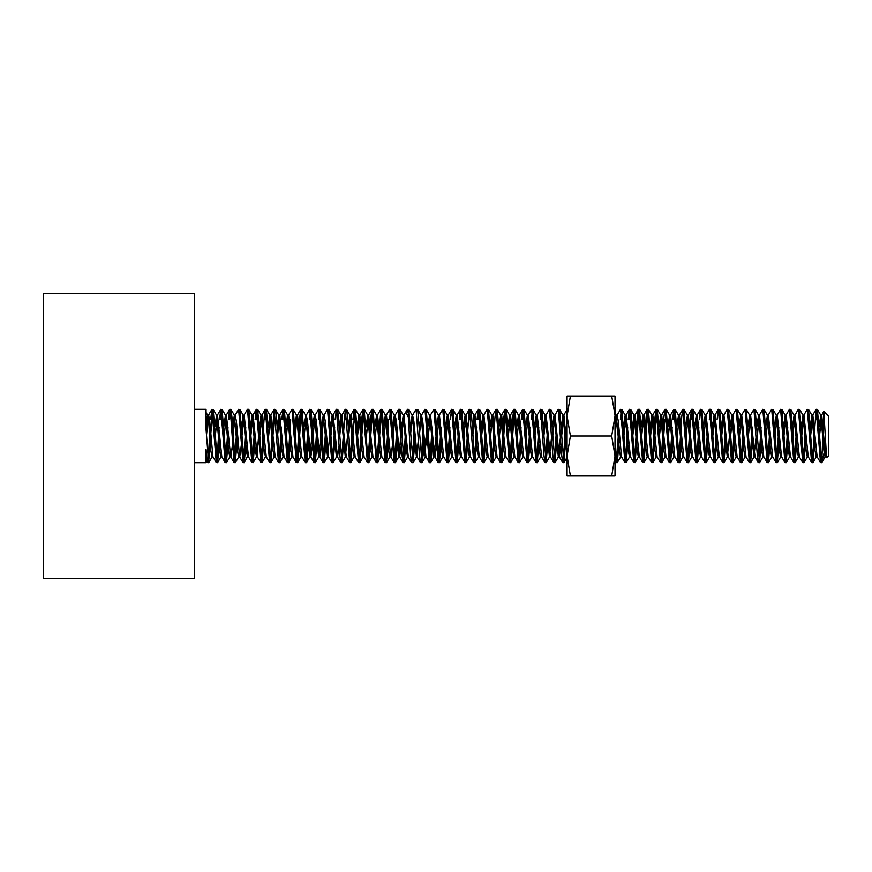 <?xml version="1.0" encoding="UTF-8"?>
<svg xmlns="http://www.w3.org/2000/svg" width="872" height="872" viewBox="0 0 872 872"><rect width="100%" height="100%" fill="white"/><g stroke="black" fill="none" stroke-linecap="round" stroke-linejoin="round"><path stroke-width="1.31" d="M615.022 416.009L611.697 436L615.022 455.991L615.022 396.03L611.697 396.03L615.022 415.203M567.083 409.328L567.083 475.97L570.408 475.97L567.083 455.991L567.083 462.672M570.408 396.03L567.083 396.03L567.083 416.009L570.408 396.03L611.697 396.03M567.083 455.991L570.408 436L567.083 416.009M611.697 436L570.408 436M615.022 455.991L611.697 475.97L615.022 475.97L615.022 455.991M611.697 475.97L570.408 475.97M194.674 436L194.674 293.744L43.6 293.744L43.6 578.256L194.674 578.256L194.674 436M432.763 436L431.651 454.857L430.659 462.563L429.427 462.672L426.092 456.895L425.34 456.895L424.228 450.78L421.056 415.246L419.301 427.04M418.473 439.019L416.445 456.895L412.162 415.246L410.407 427.04M407.933 456.143L407.562 456.895L406.45 450.78L403.267 415.246L401.523 427.04M400.891 436L398.668 456.895L394.384 415.246L392.629 427.04M390.329 455.304L389.773 456.895L388.661 450.78L385.489 415.246L382.121 409.437L380.89 409.328L376.998 460.645M397.556 436L396.444 454.857L395.452 462.563L394.22 462.672L390.732 456.754L386.449 415.105L385.337 415.105L383.735 427.04M382.001 456.895L380.89 456.895L379.778 450.78L376.595 415.246L374.851 427.04M372.551 411.355L368.78 462.563L372.159 456.754L370.883 450.78L367.712 415.246L365.957 427.04M363.657 455.304L363.101 456.895L361.989 450.78L358.817 415.246L357.062 427.04M354.773 455.304L350.882 462.672L347.547 417.143L346.555 409.437L345.323 409.328L341.432 460.645M355.329 456.895L354.217 456.895L353.106 450.78L349.923 415.246L348.179 427.04M347.547 436L345.323 456.895L341.039 415.246L337.671 409.437L336.428 409.328L335.142 419.683M350.882 462.672L349.65 462.563L346.282 456.754L341.988 415.105L340.876 415.105L339.284 427.04M339.143 444.96L337.54 456.895L336.428 456.895L332.145 415.246L330.39 427.04M329.769 436L327.545 456.895L323.25 415.246L321.506 427.04M320.874 436L318.651 456.895L314.367 415.246L312.612 427.04M311.98 436L309.756 456.895L305.473 415.246L303.718 427.04M301.429 411.355L297.657 462.563L301.025 456.754L299.761 450.78L296.578 415.246L293.09 409.328L291.858 409.437L288.49 415.246L286.419 436M308.644 436L307.543 454.857L306.552 462.563L305.32 462.672L301.821 456.754L297.537 415.105L296.425 415.105L294.834 427.04M292.534 455.304L288.643 462.672L284.327 409.437L282.964 409.437L281.798 419.683M293.09 456.895L291.978 456.895L290.867 450.78L287.695 415.246L284.327 409.437M297.657 462.563L296.306 462.563L292.938 456.754L288.643 415.105L287.531 415.105L285.94 427.04M283.64 455.304L283.084 456.895L281.972 450.78L278.8 415.246L277.045 427.04M274.756 455.304L274.2 456.895L273.089 450.78L269.906 415.246L268.162 427.04M264.194 436L262.091 462.563L265.47 456.754L264.194 450.78L261.022 415.246L259.267 427.04M258.635 436L256.968 455.304M255.311 436L253.207 462.563L256.575 456.754L255.311 450.78L252.128 415.246L248.64 409.328L247.408 409.437L244.029 415.246L241.969 436M262.091 462.563L260.739 462.563L257.371 456.754L253.087 415.105L251.975 415.105L250.373 427.04M248.084 455.304L244.193 462.672L239.865 409.437L238.514 409.437L235.146 415.246L233.075 436M248.64 456.895L247.528 456.895L246.416 450.78L243.234 415.246L239.865 409.437M253.207 462.563L251.845 462.563L248.476 456.754L244.193 415.105L243.081 415.105L241.49 427.04M239.19 455.304L238.634 456.895L237.522 450.78L234.35 415.246L232.595 427.04M230.295 455.304L229.739 456.895L228.638 450.78L225.456 415.246L223.701 427.04M221.968 456.895L220.856 456.895L219.744 450.78L216.561 415.246L214.817 427.04M212.517 455.304L211.961 456.895L210.85 450.78L208.626 421.22L207.678 415.246L206.054 412.5M219.744 436L217.64 462.563L216.289 462.563L212.921 456.754L209.738 421.22L208.626 415.105L207.514 415.105L206.054 429.286L208.626 462.672L212.517 411.355M217.52 462.672L213.193 409.437L211.841 409.437L210.675 419.683M228.638 436L226.415 462.672L222.088 409.437L220.736 409.437L219.57 419.683M221.412 411.355L220.681 419.683M237.522 436L235.298 462.672L231.963 417.143L230.982 409.437L229.75 409.328M230.295 411.355L229.565 419.683M246.416 436L244.313 462.563M253.087 462.672L248.76 409.437M261.971 462.672L257.654 409.437L256.292 409.437L255.125 419.683M256.968 411.355L256.237 419.683M274.756 411.355L270.985 462.563L269.753 454.857L266.418 409.328L265.186 409.437L264.194 417.143L261.415 460.645M265.862 411.355L265.132 419.683M281.972 436L279.759 462.672L276.424 417.143L275.432 409.437L274.081 409.437L270.309 460.645M290.867 436L288.763 462.563M283.64 411.355L282.91 419.683M297.537 462.672L293.21 409.437M306.432 462.672L301.985 409.328L300.753 409.437L299.761 417.143L296.981 460.645M317.539 436L315.315 462.672L310.999 409.437L309.636 409.437L306.268 415.246L304.208 436M310.312 411.355L309.582 419.683M326.433 436L324.21 462.672L319.882 409.437L318.531 409.437L315.163 415.246L313.092 436M319.207 411.355L318.476 419.683M335.317 436L333.104 462.672L328.777 409.437L327.425 409.437L324.046 415.246L321.986 436M344.211 436L341.988 462.672L337.671 409.437M354.773 411.355L351.002 462.563M345.879 411.355L345.149 419.683M363.657 411.355L359.776 462.672L355.449 409.437L354.097 409.437L352.931 419.683M368.78 462.563L367.548 454.857L364.213 409.328L362.981 409.437L361.989 417.143L359.22 460.645M381.446 411.355L377.674 462.563L376.442 454.857L373.107 409.328L371.875 409.437L370.883 417.143L368.104 460.645M388.661 436L386.438 462.672L382.121 409.437M395.332 462.672L391.016 409.437L389.653 409.437L386.285 415.246L384.225 436M390.329 411.355L389.599 419.683M406.287 439.019L404.227 462.672L399.779 409.328L398.548 409.437L395.18 415.246L393.108 436M399.223 411.355L398.493 419.683M415.181 439.019L413.11 462.672L408.794 409.437L407.562 409.328L406.21 411.551M425.503 456.754L422.004 462.672L417.688 409.437L415.966 409.437L412.598 415.246L410.734 432.981M427.226 436.294L424.533 453.614M206.054 449.963L206.054 462.672L194.674 462.672M407.562 456.895L408.314 456.895L403.867 415.105L402.755 421.22L402.003 436M401.371 444.96L399.627 456.754L396.444 421.22L395.18 415.246M392.487 444.96L390.885 456.895L389.773 456.895M386.449 462.672L385.206 462.563L381.838 456.754L377.554 415.105L375.331 436M377.554 462.672L376.323 462.563L372.954 456.754L368.66 415.105L366.436 436M368.66 462.672L367.428 462.563L364.06 456.754L359.776 415.105L357.553 436M359.776 462.672L358.534 462.563L355.166 456.754L350.882 415.105L348.658 436M341.432 416.696L339.764 436M337.54 456.895L333.104 415.105L330.88 436M333.104 462.672L331.861 462.563L328.493 456.754L325.321 421.22L324.046 415.246M321.354 444.96L319.762 456.895L318.651 456.895M324.21 462.672L322.978 462.563L319.61 456.754L316.427 421.22L315.163 415.246M312.47 444.96L310.868 456.895L309.756 456.895M315.315 462.672L314.084 462.563L310.715 456.754L307.543 421.22L306.268 415.246M296.981 416.696L295.314 436M288.643 462.672L287.411 462.563L284.043 456.754L279.759 415.105L277.536 436M279.759 462.672L278.517 462.563L275.149 456.754L270.865 415.105L268.641 436M270.865 462.672L269.633 462.563L266.265 456.754L261.971 415.105L259.747 436M256.292 409.437L252.924 415.246L250.864 436M241.337 444.96L239.745 456.895L238.634 456.895M244.193 462.672L242.961 462.563L239.593 456.754L236.41 421.22L235.146 415.246M232.453 444.96L230.851 456.895L229.739 456.895M235.298 462.672L234.067 462.563L230.699 456.754L226.415 415.105L224.191 436M226.415 462.672L225.172 462.563L221.804 456.754L217.52 415.105L215.297 436M208.626 415.105L206.402 436M402.537 428.239L404.052 419.443M403.714 415.246L406.526 411.115L408.314 413.001L407.562 409.328M405.665 429.754L403.671 460.645M404.227 462.672L402.995 462.563L402.003 454.857L398.668 409.328M396.923 427.04L394.776 460.645M394.1 462.563L389.773 409.328M388.487 419.683L385.893 460.645M385.206 462.563L380.89 409.328M376.323 462.563L371.995 409.328M367.428 462.563L363.101 409.328M358.534 462.563L354.217 409.328M352.473 427.04L350.326 460.645M349.65 462.563L345.323 409.328M341.988 462.672L340.756 462.563L339.764 454.857L336.428 409.328M334.695 427.04L332.548 460.645M331.861 462.563L327.545 409.328M325.801 427.04L323.654 460.645M322.978 462.563L318.651 409.328M316.907 427.04L314.759 460.645M314.084 462.563L309.756 409.328M308.023 427.04L305.876 460.645M305.189 462.563L300.873 409.328M296.306 462.563L291.978 409.328M290.692 419.683L288.087 460.645M287.411 462.563L283.084 409.328M281.351 427.04L279.204 460.645M278.517 462.563L274.2 409.328M269.633 462.563L265.306 409.328M260.739 462.563L256.412 409.328M254.679 427.04L252.531 460.645M251.845 462.563L247.528 409.328M245.784 427.04L243.637 460.645M242.961 462.563L238.634 409.328M236.901 427.04L234.742 460.645M234.067 462.563L230.851 417.143L229.619 409.437L228.453 419.683M228.006 427.04L225.859 460.645M225.172 462.563L220.856 409.328M219.112 427.04L216.965 460.645M216.289 462.563L211.961 409.328M210.228 427.04L208.07 460.645M208.626 462.672L207.394 462.563L206.054 449.505M825.621 455.304L825.065 456.895L823.953 450.78L820.781 415.246L819.026 427.04M816.726 455.304L816.17 456.895L815.069 450.78L811.887 415.246L810.132 427.04M807.843 455.304L807.287 456.895L806.175 450.78L802.992 415.246L801.248 427.04M798.948 455.304L798.392 456.895L797.281 450.78L794.109 415.246L792.354 427.04M790.054 455.304L789.498 456.895L788.397 450.78L785.214 415.246L783.459 427.04M781.17 455.304L780.614 456.895L779.503 450.78L776.32 415.246L774.576 427.04M772.276 455.304L771.72 456.895L770.608 450.78L767.436 415.246L765.681 427.04M763.382 455.304L762.837 456.895L761.725 450.78L758.542 415.246L756.787 427.04M756.166 436L753.942 456.895L749.658 415.246L747.904 427.04M745.604 455.304L745.048 456.895L743.936 450.78L740.764 415.246L739.009 427.04M736.709 455.304L736.164 456.895L735.052 450.78L731.87 415.246L730.115 427.04M729.493 436L727.27 456.895L722.986 415.246L721.231 427.04M718.931 455.304L718.375 456.895L717.264 450.78L714.092 415.246L712.337 427.04M710.048 455.304L709.492 456.895L708.38 450.78L705.197 415.246L703.442 427.04M701.153 455.304L700.598 456.895L699.486 450.78L696.314 415.246L694.559 427.04M692.259 455.304L691.703 456.895L690.591 450.78L687.419 415.246L685.664 427.04M683.376 455.304L682.82 456.895L681.708 450.78L678.525 415.246L676.77 427.04M674.481 455.304L673.925 456.895L672.813 450.78L669.642 415.246L667.887 427.04M665.587 455.304L665.031 456.895L663.919 450.78L660.747 415.246L658.992 427.04M656.703 455.304L656.147 456.895L655.036 450.78L651.853 415.246L650.098 427.04M647.809 455.304L647.253 456.895L646.141 450.78L642.969 415.246L641.214 427.04M638.914 455.304L638.359 456.895L637.247 450.78L634.075 415.246L632.32 427.04M630.031 455.304L629.475 456.895L628.363 450.78L625.18 415.246L623.436 427.04M621.137 455.304L620.581 456.895L619.469 450.78L616.297 415.246L615.022 421.22M567.083 456.775L562.952 415.246L561.197 427.04M560.565 436L558.342 456.895L554.058 415.246L552.303 427.04M551.682 436L549.458 456.895L545.163 415.246L543.42 427.04M541.12 455.304L540.564 456.895L539.452 450.78L536.28 415.246L534.525 427.04M532.225 455.304L531.669 456.895L530.558 450.78L527.386 415.246L525.631 427.04M523.342 455.304L522.786 456.895L521.674 450.78L518.491 415.246L516.747 427.04M514.447 455.304L513.891 456.895L512.78 450.78L509.608 415.246L507.853 427.04M505.553 455.304L504.997 456.895L503.885 450.78L500.713 415.246L498.958 427.04M496.669 455.304L496.113 456.895L495.002 450.78L491.819 415.246L490.075 427.04M487.775 455.304L487.219 456.895L486.107 450.78L482.935 415.246L481.18 427.04M478.881 455.304L478.325 456.895L477.213 450.78L474.041 415.246L472.286 427.04M469.997 455.304L469.441 456.895L468.329 450.78L465.147 415.246L463.403 427.04M461.103 455.304L460.547 456.895L459.435 450.78L456.263 415.246L454.508 427.04M452.208 455.304L451.652 456.895L450.541 450.78L447.369 415.246L445.614 427.04M443.325 455.304L442.769 456.895L441.657 450.78L438.474 415.246L436.73 427.04M436.098 436L433.875 456.895L429.591 415.246L427.836 427.04M824.945 449.396L821.729 462.672L823.844 411.442L826.569 457.702L825.065 450.78L821.729 415.105L819.506 436M820.498 462.563L816.17 409.328L817.413 409.437L821.729 462.672L820.498 462.563L817.129 456.754L812.846 415.105L810.622 436M815.069 436L812.846 462.672L811.603 462.563L808.235 456.754L803.951 415.105L801.728 436M806.175 436L803.951 462.672L802.72 462.563L799.352 456.754L795.057 415.105L792.833 436M797.281 436L795.057 462.672L793.825 462.563L790.457 456.754L786.173 415.105L783.95 436M788.397 436L786.173 462.672L784.931 462.563L781.563 456.754L777.279 415.105L775.055 436M779.503 436L777.279 462.672L776.047 462.563L772.679 456.754L768.385 415.105L766.161 436M770.608 436L768.385 462.672L767.153 462.563L763.785 456.754L759.501 415.105L757.278 436M753.942 456.895L755.054 456.895L750.607 415.105L748.383 436M752.83 436L750.607 462.672L749.375 462.563L746.007 456.754L741.712 415.105L739.489 436M743.936 436L741.712 462.672L740.481 462.563L737.113 456.754L732.829 415.105L730.605 436M735.052 436L732.829 462.672L731.586 462.563L728.218 456.754L723.934 415.105L721.711 436M726.158 436L723.934 462.672L722.703 462.563L719.335 456.754L715.04 415.105L712.816 436M717.264 436L715.04 462.672L713.808 462.563L710.44 456.754L706.157 415.105L703.933 436M708.38 436L706.157 462.672L704.914 462.563L701.546 456.754L697.262 415.105L695.038 436M699.486 436L697.262 462.672L696.03 462.563L692.662 456.754L688.368 415.105L686.144 436M690.591 436L688.368 462.672L687.136 462.563L683.768 456.754L679.484 415.105L677.261 436M681.708 436L679.484 462.672L678.242 462.563L674.874 456.754L670.59 415.105L668.366 436M672.813 436L670.59 462.672L669.358 462.563L665.99 456.754L661.695 415.105L659.472 436M664.856 419.683L661.826 462.563L660.464 462.563L657.096 456.754L652.812 415.105L650.588 436M656.703 411.355L652.932 462.563L651.58 462.563L648.201 456.754L643.918 415.105L641.694 436M647.809 411.355L644.037 462.563L642.686 462.563L639.318 456.754L635.023 415.105L632.799 436M638.914 411.355L635.154 462.563L633.791 462.563L630.423 456.754L626.14 415.105L623.916 436M628.363 436L626.26 462.563L624.908 462.563L621.529 456.754L618.357 421.22L617.093 415.246L615.022 436L616.133 454.857L617.245 462.672L620.733 456.754M567.083 449.058L563.901 415.105L561.677 436M561.056 444.96L559.301 456.754L555.006 415.105L552.793 436M549.458 456.895L550.57 456.895L546.123 415.105L543.899 436M540.564 456.895L541.676 456.895L537.228 415.105L535.005 436M539.452 436L537.228 462.672L535.997 462.563L532.629 456.754L528.334 415.105L526.121 436M530.558 436L528.334 462.672L527.102 462.563L523.734 456.754L519.45 415.105L517.227 436M521.674 436L519.45 462.672L518.219 462.563L514.84 456.754L510.556 415.105L508.332 436M514.447 411.355L510.676 462.563L509.324 462.563L505.956 456.754L501.662 415.105L499.449 436M505.553 411.355L501.792 462.563L500.43 462.563L497.062 456.754L492.778 415.105L490.555 436M495.002 436L492.778 462.672L491.546 462.563L488.167 456.754L483.884 415.105L481.66 436M486.107 436L483.884 462.672L482.652 462.563L479.284 456.754L474.989 415.105L472.777 436M475 462.672L473.758 462.563L470.39 456.754L466.106 415.105L463.882 436M468.329 436L466.106 462.672L464.874 462.563L461.506 456.754L457.211 415.105L454.988 436M459.435 436L457.211 462.672L455.98 462.563L452.612 456.754L448.328 415.105L446.104 436M450.541 436L448.328 462.672L447.085 462.563L443.717 456.754L439.433 415.105L437.21 436M436.578 444.96L434.986 456.895L433.875 456.895M441.657 436L439.433 462.672L438.202 462.563L434.834 456.754L430.539 415.105L428.316 436M423.868 436L422.004 461.811L427.008 432.152M430.539 462.672L426.223 409.437L424.86 409.437L421.492 415.246L419.628 432.981M439.433 462.672L435.106 409.437L433.755 409.437L430.387 415.246M448.317 462.672L444.001 409.437L442.638 409.437L439.27 415.246M457.211 462.672L452.895 409.437L451.533 409.437L450.366 419.683M466.106 462.672L461.779 409.437L460.427 409.437L459.261 419.683M461.103 411.355L460.372 419.683M477.213 436L474.989 462.672L471.665 417.143L470.673 409.437L469.31 409.437L465.55 460.645M469.997 411.355L469.267 419.683M483.884 462.672L479.567 409.437L478.205 409.437L477.038 419.683M478.881 411.355L478.15 419.683M492.778 462.672L488.451 409.437L487.099 409.437L483.731 415.246M501.662 462.672L497.225 409.328L495.983 409.437L495.002 417.143L492.222 460.645M510.556 462.672L506.109 409.328L504.877 409.437L503.885 417.143L501.106 460.645M519.45 462.672L515.003 409.328L513.772 409.437L512.78 417.143L510 460.645M528.334 462.672L524.018 409.437L522.655 409.437L521.5 419.683M523.342 411.355L522.611 419.683M537.228 462.672L532.912 409.437L531.549 409.437L528.181 415.246M532.225 411.355L531.495 419.683M548.346 436L546.123 462.672L541.795 409.437L540.444 409.437L537.076 415.246M541.12 411.355L540.389 419.683M557.23 436L555.006 462.672L550.69 409.437L549.327 409.437L545.959 415.246M566.124 436L563.901 462.672L559.584 409.437L558.222 409.437L554.854 415.246M619.469 436L617.365 462.563M626.14 462.672L621.812 409.437L620.461 409.437L617.093 415.246M621.137 411.355L620.406 419.683M635.023 462.672L630.707 409.437L629.344 409.437L628.189 419.683M630.031 411.355L629.301 419.683M643.918 462.672L639.47 409.328L638.239 409.437L637.247 417.143L634.467 460.645M652.812 462.672L648.365 409.328L647.133 409.437L646.141 417.143L643.362 460.645M661.695 462.672L657.259 409.328L656.017 409.437L655.036 417.143L652.256 460.645M670.59 462.672L666.143 409.328L664.911 409.437L663.919 417.143L661.139 460.645M679.484 462.672L675.157 409.437L673.805 409.437L672.639 419.683M674.481 411.355L673.751 419.683M688.368 462.672L683.931 409.328L682.689 409.437L681.708 417.143L678.928 460.645M697.262 462.672L692.815 409.328L691.583 409.437L690.591 417.143L687.812 460.645M692.259 411.355L691.529 419.683M706.157 462.672L701.829 409.437L700.478 409.437L699.311 419.683M715.04 462.672L710.593 409.328M710.048 411.355L709.317 419.683M723.934 462.672L719.607 409.437L718.256 409.437L717.089 419.683M732.829 462.672L728.502 409.437L727.15 409.437L723.771 415.246M741.712 462.672L737.396 409.437L736.033 409.437L732.665 415.246M750.607 462.672L746.279 409.437L744.928 409.437L741.56 415.246M761.725 436L759.501 462.672L755.174 409.437L753.822 409.437L750.443 415.246M768.385 462.672L764.068 409.437L762.706 409.437L759.338 415.246M777.279 462.672L772.952 409.437L771.6 409.437L768.232 415.246M786.173 462.672L781.846 409.437L780.495 409.437L777.116 415.246M795.057 462.672L790.741 409.437L789.378 409.437L786.01 415.246M803.951 462.672L799.624 409.437L798.272 409.437L794.904 415.246M812.846 462.672L808.518 409.437L807.167 409.437L803.788 415.246M816.726 411.355L815.996 419.683M402.537 423.738L404.194 415.65M405.687 411.955L408.314 417.143L408.314 413.001M823.844 411.442L828.4 415.998L828.4 456.002L826.569 457.702M821.729 454.857L821.173 460.645M816.17 409.328L812.29 460.645M811.603 462.563L807.287 409.328M805.543 427.04L803.395 460.645M802.72 462.563L798.392 409.328M796.659 427.04L794.501 460.645M793.825 462.563L789.498 409.328M787.765 427.04L785.618 460.645M784.931 462.563L780.614 409.328M778.87 427.04L776.723 460.645M776.047 462.563L771.72 409.328M769.987 427.04L767.829 460.645M767.153 462.563L762.826 409.328M761.093 427.04L758.945 460.645M759.501 462.672L758.259 462.563L757.278 454.857L753.942 409.328M752.198 427.04L750.051 460.645M749.375 462.563L745.048 409.328M743.315 427.04L741.156 460.645M740.481 462.563L736.164 409.328M734.42 427.04L732.273 460.645M731.586 462.563L727.27 409.328M725.526 427.04L723.379 460.645M722.703 462.563L718.375 409.328M716.642 427.04L714.484 460.645M713.808 462.563L709.492 409.328L705.993 415.246M707.748 427.04L705.601 460.645M704.914 462.563L700.598 409.328M698.854 427.04L696.706 460.645M696.03 462.563L691.703 409.328M687.136 462.563L682.82 409.328M678.242 462.563L673.925 409.328M672.181 427.04L670.034 460.645M669.358 462.563L665.031 409.328M660.464 462.563L656.147 409.328M651.58 462.563L647.253 409.328M642.686 462.563L638.359 409.328M633.791 462.563L629.475 409.328M627.731 427.04L625.584 460.645M624.908 462.563L620.581 409.328M618.837 427.04L616.689 460.645M617.245 462.672L616.014 462.563L615.022 454.857M565.492 427.04L563.345 460.645M563.901 462.672L562.669 462.563L561.677 454.857L558.342 409.328M556.609 427.04L554.45 460.645M555.006 462.672L553.775 462.563L552.793 454.857L549.458 409.328M547.714 427.04L545.567 460.645M546.123 462.672L544.891 462.563L543.899 454.857L540.564 409.328M538.82 427.04L536.672 460.645M535.997 462.563L531.669 409.328M529.936 427.04L527.778 460.645M527.102 462.563L522.786 409.328M521.042 427.04L518.894 460.645M518.219 462.563L513.891 409.328M509.324 462.563L504.997 409.328M500.43 462.563L496.113 409.328M491.546 462.563L487.219 409.328M485.475 427.04L483.328 460.645M482.652 462.563L478.325 409.328M476.592 427.04L474.444 460.645M473.758 462.563L469.441 409.328M464.874 462.563L460.547 409.328M458.803 427.04L456.656 460.645M455.98 462.563L451.652 409.328M449.919 427.04L447.772 460.645M447.085 462.563L442.769 409.328M441.025 427.04L438.878 460.645M438.202 462.563L433.875 409.328M432.131 427.04L429.983 460.645M429.307 462.563L424.98 409.328M423.247 427.04L421.274 459.206M422.004 461.811L422.004 462.672L420.413 462.563L419.432 454.857L416.097 409.328M414.353 427.04L412.38 459.206M413.121 462.672L411.53 462.563L410.538 454.857L408.314 417.143M425.939 456.754L422.757 421.22L421.492 415.246M416.445 456.895L417.208 456.895L413.873 421.22L412.598 415.246M194.674 409.328L206.054 409.328L206.054 429.286M421.056 415.246L417.688 409.437M416.609 456.754L413.241 462.563M412.162 415.246L408.794 409.437M407.715 456.754L404.346 462.563M403.267 415.246L399.899 409.437M398.831 456.754L395.452 462.563M394.384 415.246L391.016 409.437M389.937 456.754L386.569 462.563M381.042 456.754L377.674 462.563M376.595 415.246L373.227 409.437M367.712 415.246L364.343 409.437M363.264 456.754L359.896 462.563M358.817 415.246L355.449 409.437M349.923 415.246L346.555 409.437M345.486 456.754L342.107 462.563M336.592 456.754L333.224 462.563M332.145 415.246L328.777 409.437M327.698 456.754L324.33 462.563M323.25 415.246L319.882 409.437M318.814 456.754L315.435 462.563M314.367 415.246L310.999 409.437M309.92 456.754L306.552 462.563M305.473 415.246L302.104 409.437M283.247 456.754L279.879 462.563M278.8 415.246L275.432 409.437M274.353 456.754L270.985 462.563M269.906 415.246L266.538 409.437M261.022 415.246L257.654 409.437M238.797 456.754L235.429 462.563M234.35 415.246L230.982 409.437M229.903 456.754L226.535 462.563M225.456 415.246L222.088 409.437M221.008 456.754L217.64 462.563M216.561 415.246L213.193 409.437M212.125 456.754L208.757 462.563M206.054 460.253L207.394 462.563M399.627 456.754L402.995 462.563M377.391 415.246L380.759 409.437M368.507 415.246L371.875 409.437M359.613 415.246L362.981 409.437M350.718 415.246L354.097 409.437M341.835 415.246L345.203 409.437M337.388 456.754L340.756 462.563M332.94 415.246L336.309 409.437M297.374 415.246L300.753 409.437M279.596 415.246L282.964 409.437M270.702 415.246L274.081 409.437M261.818 415.246L265.186 409.437M226.251 415.246L229.619 409.437M217.357 415.246L220.736 409.437M208.473 415.246L211.841 409.437M825.065 456.895L826.176 456.895M820.617 415.105L821.729 415.105M816.17 456.895L817.282 456.895M811.734 415.105L812.846 415.105M807.287 456.895L808.399 456.895M802.84 415.105L803.951 415.105M798.392 456.895L799.504 456.895M793.945 415.105L795.057 415.105M789.498 456.895L790.61 456.895M785.062 415.105L786.173 415.105M780.614 456.895L781.726 456.895M776.167 415.105L777.279 415.105M771.72 456.895L772.832 456.895M767.273 415.105L768.385 415.105M762.837 456.895L763.937 456.895M758.389 415.105L759.501 415.105M749.495 415.105L750.607 415.105M745.048 456.895L746.159 456.895M740.601 415.105L741.712 415.105M736.164 456.895L737.265 456.895M731.717 415.105L732.829 415.105M727.27 456.895L728.382 456.895M722.823 415.105L723.934 415.105M718.375 456.895L719.487 456.895M713.928 415.105L715.04 415.105M709.492 456.895L710.593 456.895M705.045 415.105L706.157 415.105M700.598 456.895L701.709 456.895M696.15 415.105L697.262 415.105M691.703 456.895L692.815 456.895M687.256 415.105L688.368 415.105M682.82 456.895L683.931 456.895M678.372 415.105L679.484 415.105M673.925 456.895L675.037 456.895M669.478 415.105L670.59 415.105M665.031 456.895L666.143 456.895M660.584 415.105L661.695 415.105M656.147 456.895L657.259 456.895M651.7 415.105L652.812 415.105M647.253 456.895L648.365 456.895M642.806 415.105L643.918 415.105M638.359 456.895L639.47 456.895M633.911 415.105L635.023 415.105M629.475 456.895L630.587 456.895M625.028 415.105L626.14 415.105M620.581 456.895L621.692 456.895M616.133 415.105L617.245 415.105M562.789 415.105L563.901 415.105M558.342 456.895L559.453 456.895M553.894 415.105L555.006 415.105M545.011 415.105L546.123 415.105M536.117 415.105L537.228 415.105M531.669 456.895L532.781 456.895M527.222 415.105L528.334 415.105M522.786 456.895L523.898 456.895M518.339 415.105L519.45 415.105M513.891 456.895L515.003 456.895M509.444 415.105L510.556 415.105M504.997 456.895L506.109 456.895M500.561 415.105L501.662 415.105M496.113 456.895L497.225 456.895M491.666 415.105L492.778 415.105M487.219 456.895L488.331 456.895M482.772 415.105L483.884 415.105M478.325 456.895L479.437 456.895M473.888 415.105L474.989 415.105M469.441 456.895L470.553 456.895M464.994 415.105L466.106 415.105M460.547 456.895L461.659 456.895M456.1 415.105L457.211 415.105M451.652 456.895L452.764 456.895M447.216 415.105L448.328 415.105M442.769 456.895L443.881 456.895M438.322 415.105L439.433 415.105M429.427 415.105L430.539 415.105M430.659 462.563L434.038 456.754M426.223 409.437L429.591 415.246M439.553 462.563L442.922 456.754M435.106 409.437L438.474 415.246M448.448 462.563L451.816 456.754M444.001 409.437L447.369 415.246M457.331 462.563L460.71 456.754M452.895 409.437L456.263 415.246M466.226 462.563L469.594 456.754M461.779 409.437L465.147 415.246M475.12 462.563L478.488 456.754M470.673 409.437L474.041 415.246M484.004 462.563L487.383 456.754M479.567 409.437L482.935 415.246M492.898 462.563L496.266 456.754M488.451 409.437L491.819 415.246M501.792 462.563L505.161 456.754M497.345 409.437L500.713 415.246M510.676 462.563L514.044 456.754M506.24 409.437L509.608 415.246M519.57 462.563L522.938 456.754M515.123 409.437L518.491 415.246M528.465 462.563L531.833 456.754M524.018 409.437L527.386 415.246M537.348 462.563L540.716 456.754M532.912 409.437L536.28 415.246M546.243 462.563L549.611 456.754M541.795 409.437L545.163 415.246M555.137 462.563L558.505 456.754M550.69 409.437L554.058 415.246M564.021 462.563L567.389 456.754M559.584 409.437L562.952 415.246M615.022 413.055L616.297 415.246M626.26 462.563L629.628 456.754M621.812 409.437L625.18 415.246M635.154 462.563L638.522 456.754M630.707 409.437L634.075 415.246M644.037 462.563L647.406 456.754M639.59 409.437L642.969 415.246M652.932 462.563L656.3 456.754M648.485 409.437L651.853 415.246M661.826 462.563L665.194 456.754M657.379 409.437L660.747 415.246M670.71 462.563L674.078 456.754M666.263 409.437L669.642 415.246M679.604 462.563L682.972 456.754M675.157 409.437L678.525 415.246M688.499 462.563L691.867 456.754M684.051 409.437L687.419 415.246M697.382 462.563L700.75 456.754M692.935 409.437L696.314 415.246M706.276 462.563L709.644 456.754M701.829 409.437L705.197 415.246M715.171 462.563L718.539 456.754M710.724 409.437L714.092 415.246M724.054 462.563L727.422 456.754M719.607 409.437L722.986 415.246M732.949 462.563L736.317 456.754M728.502 409.437L731.87 415.246M741.843 462.563L745.211 456.754M737.396 409.437L740.764 415.246M750.727 462.563L754.095 456.754M746.279 409.437L749.658 415.246M759.621 462.563L762.989 456.754M755.174 409.437L758.542 415.246M768.515 462.563L771.884 456.754M764.068 409.437L767.436 415.246M777.399 462.563L780.767 456.754M772.952 409.437L776.32 415.246M786.293 462.563L789.661 456.754M781.846 409.437L785.214 415.246M795.188 462.563L798.556 456.754M790.741 409.437L794.109 415.246M804.071 462.563L807.439 456.754M799.624 409.437L802.992 415.246M812.966 462.563L816.334 456.754M808.518 409.437L811.887 415.246M817.413 409.437L820.781 415.246M822.024 462.269L825.228 456.754M821.577 415.246L823.757 411.475M812.682 415.246L816.05 409.437M754.89 456.754L758.259 462.563M714.887 415.246L718.256 409.437M697.11 415.246L700.478 409.437M688.215 415.246L691.583 409.437M679.321 415.246L682.689 409.437M670.437 415.246L673.805 409.437M661.543 415.246L664.911 409.437M652.648 415.246L656.017 409.437M643.765 415.246L647.133 409.437M634.871 415.246L638.239 409.437M625.976 415.246L629.344 409.437M615.022 460.863L616.014 462.563M563.748 415.246L567.116 409.437M559.301 456.754L562.669 462.563M550.406 456.754L553.775 462.563M541.512 456.754L544.891 462.563M519.287 415.246L522.655 409.437M510.403 415.246L513.772 409.437M501.509 415.246L504.877 409.437M492.615 415.246L495.983 409.437M474.837 415.246L478.205 409.437M465.942 415.246L469.31 409.437M457.059 415.246L460.427 409.437M448.164 415.246L451.533 409.437M420.413 462.563L417.045 456.754M411.53 462.563L408.161 456.754M420.893 415.105L421.656 415.105M412.009 415.105L412.761 415.105M403.115 415.105L403.867 415.105M398.668 456.895L399.779 456.895M394.22 415.105L395.332 415.105M376.442 415.105L377.554 415.105M371.995 456.895L373.107 456.895M367.548 415.105L368.66 415.105M363.101 456.895L364.213 456.895M358.665 415.105L359.776 415.105M349.77 415.105L350.882 415.105M345.323 456.895L346.435 456.895M331.992 415.105L333.104 415.105M327.545 456.895L328.657 456.895M323.098 415.105L324.21 415.105M314.203 415.105L315.315 415.105M305.32 415.105L306.432 415.105M300.873 456.895L301.985 456.895M283.084 456.895L284.196 456.895M278.648 415.105L279.759 415.105M274.2 456.895L275.312 456.895M269.753 415.105L270.865 415.105M265.306 456.895L266.418 456.895M260.859 415.105L261.971 415.105M256.412 456.895L257.523 456.895M234.187 415.105L235.298 415.105M225.303 415.105L226.415 415.105M216.409 415.105L217.52 415.105M211.961 456.895L213.073 456.895M709.492 409.328L710.604 409.328"/></g></svg>
